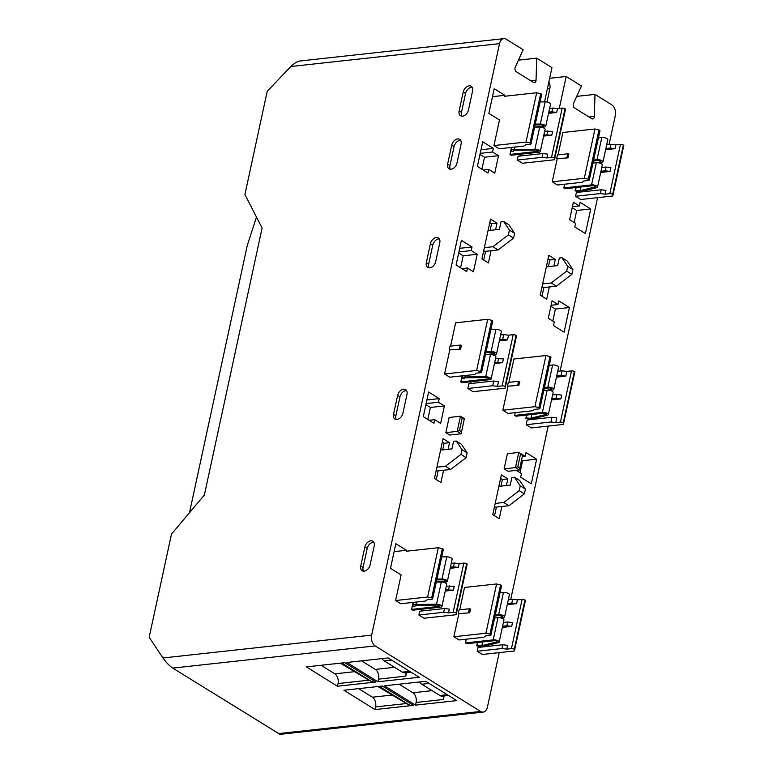 <?xml version="1.0" encoding="UTF-8"?>
<svg xmlns="http://www.w3.org/2000/svg" width="773" height="773" viewBox="0 0 773 773"><rect width="100%" height="100%" fill="white"/><g stroke="black" fill="none" stroke-linecap="round" stroke-linejoin="round"><path stroke-width="1.16" d="M361.571 660.847L375.33 669.408A7.44 4.851 -96.3 0 1 378.519 679.129L405.777 676.143L406.54 672.607M321.075 665.282L334.835 673.843A7.44 4.851 -96.3 0 1 338.023 683.564L337.453 686.221L306.369 666.896L344.797 662.683L375.881 682.008A16.533 11.16 121.9 0 1 371.146 681.274L341.772 663.021M377.949 681.786L419.217 677.264L388.133 657.939L346.864 662.461L377.949 681.786L378.519 679.129M548.859 81.88A12.397 8.368 121.9 0 1 549.709 89.397L546.975 102.055M544.54 101.881L551.941 67.628L536.704 58.149L518.441 60.159M549.632 78.295L566.184 76.488L559.275 108.462M576.726 96.383L594.988 94.383L594.331 116.414A2.947 1.923 -96.3 0 1 592.717 118.926A2.947 1.923 -96.3 0 1 591.809 118.704L574.581 107.988A2.947 1.923 -96.3 0 1 573.527 103.476L581.422 85.958L566.184 76.488M536.704 58.149L536.047 80.179A2.947 1.923 -96.3 0 1 534.433 82.701A2.947 1.923 -96.3 0 1 533.525 82.469L516.296 71.763A2.947 1.923 -96.3 0 1 515.253 67.251L523.147 49.723L506.354 39.288A8.271 5.392 -96.3 0 0 503.812 38.65L300.658 60.912C297.325 61.405 294.049 63.28 290.832 66.517L499.532 43.646A8.271 5.392 -96.3 0 1 503.812 38.65M599.722 163.093L602.157 162.485A3.72 1.285 -167.8 0 0 602.979 161.905L607.771 139.729A3.72 1.285 -167.8 0 0 605.81 138.096A3.72 1.285 -167.8 0 0 601.809 137.497L598.428 137.865M593.422 161.016L598.312 160.475A1.652 0.57 -167.8 0 1 600.09 160.745A1.652 0.57 -167.8 0 1 600.959 161.47A1.652 0.57 -167.8 0 1 600.592 161.731L596.766 162.678M602.979 161.905A3.72 1.285 -167.8 0 0 601.017 160.272A3.72 1.285 -167.8 0 0 597.017 159.673L593.625 160.04M543.313 125.371L543.139 126.183L534.636 127.11L539.68 127.091L534.887 149.266L514.316 149.46A6.203 2.145 -167.8 0 0 511.195 150.619A6.203 2.145 -167.8 0 0 511.253 151.131L513.253 151.392L513.388 150.754M543.139 126.183A1.652 0.57 -167.8 0 0 543.719 125.883A1.652 0.57 -167.8 0 0 542.975 125.207A1.652 0.57 -167.8 0 0 541.313 124.878L535.109 124.936M541.622 127.294L544.434 126.985A3.72 1.285 -167.8 0 0 545.738 126.318A3.72 1.285 -167.8 0 0 544.066 124.801A3.72 1.285 -167.8 0 0 540.337 124.057L535.283 124.095M545.738 126.318L550.531 104.142A3.72 1.285 -167.8 0 0 548.859 102.625A3.72 1.285 -167.8 0 0 545.129 101.872L540.085 101.92M576.339 187.501L575.064 190.805A6.203 2.145 -167.8 0 0 581.779 191.404L596.708 187.704A3.72 1.285 -167.8 0 0 597.529 187.124L602.322 164.939A3.72 1.285 -167.8 0 0 600.36 163.306A3.72 1.285 -167.8 0 0 596.36 162.707L592.968 163.074M595.287 186.303L595.142 186.94A1.652 0.57 -167.8 0 0 595.51 186.689A1.652 0.57 -167.8 0 0 594.63 185.955A1.652 0.57 -167.8 0 0 592.852 185.694L565.131 188.728L563.836 187.926L564.638 184.216M595.142 186.94L580.223 190.641A4.136 1.43 -167.8 0 1 575.74 190.245M597.529 187.124A3.72 1.285 -167.8 0 0 595.568 185.491A3.72 1.285 -167.8 0 0 591.558 184.882L563.836 187.926M575.769 187.568L575.064 190.805M537.853 150.59L537.679 151.392L509.958 154.426L511.475 147.421M537.679 151.392A1.652 0.57 -167.8 0 0 538.259 151.093A1.652 0.57 -167.8 0 0 537.525 150.426A1.652 0.57 -167.8 0 0 535.863 150.088L515.291 150.281A4.136 1.43 -167.8 0 0 513.214 151.054A4.136 1.43 -167.8 0 0 513.253 151.392M509.958 154.426L511.253 155.238L538.984 152.194A3.72 1.285 -167.8 0 0 540.288 151.537A3.72 1.285 -167.8 0 0 538.617 150.02A3.72 1.285 -167.8 0 0 534.887 149.266M540.288 151.537L545.081 129.352A3.72 1.285 -167.8 0 0 543.409 127.835A3.72 1.285 -167.8 0 0 539.68 127.091M550.531 390.578L552.975 389.969A3.72 1.285 -167.8 0 0 553.797 389.389L558.589 367.214A3.72 1.285 -167.8 0 0 556.628 365.581A3.72 1.285 -167.8 0 0 552.627 364.982L549.236 365.349M544.231 388.5L549.12 387.959A1.652 0.57 -167.8 0 1 550.898 388.23A1.652 0.57 -167.8 0 1 551.777 388.954A1.652 0.57 -167.8 0 1 551.41 389.215L547.584 390.162M553.797 389.389A3.72 1.285 -167.8 0 0 551.835 387.756A3.72 1.285 -167.8 0 0 547.825 387.157L544.443 387.524M494.121 352.855L493.947 353.657L485.454 354.594L490.497 354.565L485.705 376.751L465.133 376.944A6.203 2.145 -167.8 0 0 462.012 378.094A6.203 2.145 -167.8 0 0 462.07 378.606L464.071 378.876L464.206 378.239M493.947 353.657A1.652 0.57 -167.8 0 0 494.527 353.367A1.652 0.57 -167.8 0 0 493.792 352.691A1.652 0.57 -167.8 0 0 492.13 352.362L485.917 352.42M492.44 354.778L495.251 354.469A3.72 1.285 -167.8 0 0 496.556 353.802A3.72 1.285 -167.8 0 0 494.884 352.285A3.72 1.285 -167.8 0 0 491.155 351.541L486.101 351.58M496.556 353.802L501.348 331.627A3.72 1.285 -167.8 0 0 499.677 330.11A3.72 1.285 -167.8 0 0 495.947 329.356L490.894 329.404M527.147 414.985L525.882 418.28A6.203 2.145 -167.8 0 0 532.597 418.879L547.526 415.188A3.72 1.285 -167.8 0 0 548.347 414.608L553.139 392.423A3.72 1.285 -167.8 0 0 551.178 390.79A3.72 1.285 -167.8 0 0 547.178 390.191L543.786 390.558M546.096 413.787L545.96 414.425A1.652 0.57 -167.8 0 0 546.327 414.164A1.652 0.57 -167.8 0 0 545.448 413.439A1.652 0.57 -167.8 0 0 543.67 413.178L515.949 416.212L514.654 415.41L515.253 412.647M545.96 414.425L531.032 418.125A4.136 1.43 -167.8 0 1 526.558 417.729M548.347 414.608A3.72 1.285 -167.8 0 0 546.376 412.966A3.72 1.285 -167.8 0 0 542.375 412.367L514.654 415.41M526.587 415.043L525.882 418.28M488.671 378.074L488.497 378.876L460.776 381.91L462.09 375.852M488.497 378.876A1.652 0.57 -167.8 0 0 489.077 378.577A1.652 0.57 -167.8 0 0 488.343 377.91A1.652 0.57 -167.8 0 0 486.681 377.572L466.109 377.765A4.136 1.43 -167.8 0 0 464.032 378.538A4.136 1.43 -167.8 0 0 464.071 378.876M460.776 381.91L462.07 382.722L489.792 379.678A3.72 1.285 -167.8 0 0 491.097 379.021A3.72 1.285 -167.8 0 0 489.435 377.504A3.72 1.285 -167.8 0 0 485.705 376.751M491.097 379.021L495.899 356.836A3.72 1.285 -167.8 0 0 494.227 355.319A3.72 1.285 -167.8 0 0 490.497 354.565M501.348 618.062L503.793 617.453A3.72 1.285 -167.8 0 0 504.614 616.873L509.407 594.698A3.72 1.285 -167.8 0 0 507.446 593.065A3.72 1.285 -167.8 0 0 503.445 592.456L500.054 592.833M495.049 615.984L499.938 615.443A1.652 0.57 -167.8 0 1 501.716 615.714A1.652 0.57 -167.8 0 1 502.595 616.439A1.652 0.57 -167.8 0 1 502.228 616.699L498.401 617.646M504.614 616.873A3.72 1.285 -167.8 0 0 502.643 615.24A3.72 1.285 -167.8 0 0 498.643 614.641L495.261 615.008M444.939 580.339L444.765 581.141L436.272 582.079M444.765 581.141A1.652 0.57 -167.8 0 0 445.345 580.852A1.652 0.57 -167.8 0 0 444.61 580.175A1.652 0.57 -167.8 0 0 442.948 579.847L436.735 579.905M443.248 582.262L446.06 581.953A3.72 1.285 -167.8 0 0 447.364 581.286A3.72 1.285 -167.8 0 0 445.702 579.769A3.72 1.285 -167.8 0 0 441.972 579.016L436.919 579.064M447.364 581.286L452.166 559.111A3.72 1.285 -167.8 0 0 450.495 557.594A3.72 1.285 -167.8 0 0 446.765 556.84L441.712 556.889M477.965 642.469L476.699 645.764A6.203 2.145 -167.8 0 0 483.415 646.363L498.343 642.672A3.72 1.285 -167.8 0 0 499.165 642.092L503.957 619.907A3.72 1.285 -167.8 0 0 501.986 618.274A3.72 1.285 -167.8 0 0 497.986 617.675L494.604 618.042M496.913 641.271L496.778 641.909A1.652 0.57 -167.8 0 0 497.145 641.648A1.652 0.57 -167.8 0 0 496.266 640.923A1.652 0.57 -167.8 0 0 494.488 640.662L466.766 643.696L465.472 642.894L466.274 639.184M496.778 641.909L481.85 645.61A4.136 1.43 -167.8 0 1 477.376 645.213M499.165 642.092A3.72 1.285 -167.8 0 0 497.194 640.45A3.72 1.285 -167.8 0 0 493.193 639.851L465.472 642.894M477.405 642.527L476.699 645.764M439.489 605.559L439.315 606.361L411.594 609.395L413.111 602.389M439.315 606.361A1.652 0.57 -167.8 0 0 439.895 606.061A1.652 0.57 -167.8 0 0 439.151 605.385A1.652 0.57 -167.8 0 0 437.499 605.056L416.927 605.249A4.136 1.43 -167.8 0 0 414.85 606.022A4.136 1.43 -167.8 0 0 414.888 606.361L415.024 605.723M411.594 609.395L412.888 610.197L440.61 607.163A3.72 1.285 -167.8 0 0 441.914 606.496A3.72 1.285 -167.8 0 0 440.252 604.979A3.72 1.285 -167.8 0 0 436.513 604.235L415.951 604.418A6.203 2.145 -167.8 0 0 412.83 605.578A6.203 2.145 -167.8 0 0 412.888 606.09L414.888 606.361M441.914 606.496L446.717 584.32A3.72 1.285 -167.8 0 0 445.045 582.803A3.72 1.285 -167.8 0 0 441.315 582.05L436.262 582.098M522.548 455.519L518.76 452.447L515.485 467.617L517.794 466.728L519.842 468.003L519.369 470.032L515.485 467.617L504.122 468.863L507.407 453.693L518.76 452.447L522.645 454.862L519.842 468.003M459.51 430.493L461.568 431.769L464.37 418.637L460.486 416.222L449.123 417.459L445.847 432.629L457.201 431.382L459.51 430.493L462.206 418.009L460.486 416.222L457.201 431.382L461.085 433.798L449.731 435.044L445.847 432.629M504.122 468.863L508.016 471.279L519.369 470.032M464.264 419.285L462.206 418.009M461.568 431.769L461.085 433.798M520.49 454.244L517.794 466.728M488.053 230.605L499.397 229.359L501.039 221.783L503.687 221.493L508.866 224.711L514.605 233.34L513.572 238.103L498.083 249.95L484.845 251.399L483.714 250.694M503.687 221.493L509.426 230.112L508.392 234.886L492.903 246.732L484.362 247.669M514.605 233.34L509.426 230.112M440.591 450.128L451.934 448.881L453.577 441.306L456.225 441.016L461.404 444.233L467.143 452.862L466.109 457.626L450.62 469.472L437.383 470.921L436.252 470.216M450.62 469.472L445.441 466.254L436.9 467.192M466.109 457.626L460.93 454.398L445.441 466.254M467.143 452.862L461.964 449.635L460.93 454.398M456.225 441.016L461.964 449.635M498.083 249.95L492.903 246.732M513.572 238.103L508.392 234.886M498.875 486.362L510.219 485.115L511.852 477.53L514.499 477.241L520.239 485.869L519.214 490.633L503.725 502.489L495.184 503.426M514.499 477.241L519.688 480.468L525.418 489.087L524.394 493.86L508.905 505.706L495.667 507.156L494.527 506.45M546.337 266.84L557.681 265.593L559.314 258.018L561.961 257.718L567.15 260.945L572.88 269.564L571.856 274.338L556.367 286.184L543.129 287.633L541.989 286.928M561.961 257.718L567.701 266.347L572.88 269.564M503.725 502.489L508.905 505.706M519.214 490.633L524.394 493.86M520.239 485.869L525.418 489.087M567.701 266.347L566.677 271.11L551.188 282.966L556.367 286.184M551.188 282.966L542.646 283.904M566.677 271.11L571.856 274.338M548.405 266.608L549.845 259.979L555.294 259.38L548.82 255.361L540.211 295.17L546.685 299.19L549.332 286.957M541.999 296.281L543.883 287.556M555.294 259.38L553.864 266.018M548.057 258.868L549.845 259.979M500.595 478.39L502.382 479.502L507.832 478.902L506.402 485.541M501.87 506.479L499.223 518.712L492.749 514.692L501.358 474.883L507.832 478.902M494.536 515.804L496.421 507.078M500.943 486.13L502.382 479.502M490.13 230.383L491.56 223.745L497.01 223.155L495.58 229.784M483.714 260.047L485.599 251.322M491.048 250.723L488.401 262.965L481.927 258.936L490.536 219.126L497.01 223.155M491.56 223.745L489.773 222.643M442.668 449.905L444.098 443.267L449.548 442.678L443.074 438.649L434.465 478.458L440.939 482.487L443.586 470.245M444.098 443.267L442.311 442.166M436.252 479.569L438.136 470.844M514.799 649.571L514.296 649.262A2.068 0.715 -167.8 0 0 511.446 648.624L506.769 649.136L501.977 648.528L477.183 651.243L482.362 654.47L514.422 650.953L525.447 600.283L524.954 599.974A2.068 0.715 -167.8 0 0 522.104 599.336L517.427 599.848L512.634 599.239L511.813 603.037L507.503 603.5M511.813 603.037L516.606 603.645L507.252 604.67M502.585 626.256L506.895 625.782L511.687 626.391L512.509 622.603L507.716 621.985L503.407 622.458M511.687 626.391L502.334 627.415M506.769 649.136L507.59 645.349L502.798 644.74L478.004 647.455L477.183 651.243M469.694 612.805L470.506 609.018L469.366 608.766L459.085 609.887L458.273 613.685L469.694 612.805L458.273 613.685M456.514 613.337L456.012 613.028A2.068 0.715 -167.8 0 0 453.162 612.4L448.485 612.912L449.306 609.114L444.514 608.506L443.702 612.293L418.898 615.018L424.077 618.236L456.147 614.719L467.172 564.048L466.67 563.739A2.068 0.715 -167.8 0 0 463.819 563.111L459.143 563.623L454.35 563.005L453.538 566.802L450.427 567.14M453.538 566.802L458.321 567.411L450.176 568.3M445.509 589.886L453.403 590.157L454.224 586.369L446.33 586.098M453.403 590.157L445.258 591.055M444.514 608.506L419.72 611.221L418.898 615.018M563.778 423.034L563.275 422.725A2.068 0.715 -167.8 0 0 560.425 422.097L555.748 422.609L550.956 421.99L526.162 424.715L531.341 427.933L563.401 424.416L574.841 371.852L574.339 371.542A2.068 0.715 -167.8 0 0 571.489 370.905L566.812 371.417L562.019 370.808L560.995 375.552L556.686 376.026M560.995 375.552L565.788 376.161L556.434 377.185M551.767 398.771L556.077 398.298L560.869 398.907L561.691 395.119L556.898 394.51L552.589 394.974M560.869 398.907L551.516 399.931M555.748 422.609L556.773 417.864L551.98 417.256L527.186 419.971L526.162 424.715M518.876 385.331L519.698 381.533L518.548 381.282L508.276 382.413L507.455 386.2L518.876 385.331L507.455 386.2M505.494 386.809L504.991 386.49A2.068 0.715 -167.8 0 0 502.141 385.862L497.464 386.374L498.488 381.63L493.705 381.021L492.681 385.756L467.878 388.481L473.057 391.698L505.117 388.181L516.557 335.617L516.055 335.308A2.068 0.715 -167.8 0 0 513.204 334.68L508.537 335.192L503.745 334.574L502.721 339.318L499.609 339.656M502.721 339.318L507.513 339.927L499.358 340.825M494.691 362.402L502.595 362.672L503.407 358.885L495.512 358.614M502.595 362.672L494.44 363.571M493.705 381.021L468.902 383.737L467.878 388.481M460.592 349.096L461.413 345.299L460.273 345.048L449.992 346.178L449.171 349.966L460.592 349.096L449.171 349.966M613.163 194.603L612.66 194.294A2.068 0.715 -167.8 0 0 609.81 193.665L605.133 194.178L600.35 193.559L575.547 196.284L580.726 199.502L612.786 195.984L623.821 145.314L623.318 145.005A2.068 0.715 -167.8 0 0 620.468 144.377L615.791 144.889L610.999 144.271L610.187 148.068L605.868 148.542M610.187 148.068L614.97 148.677L605.617 149.701M600.95 171.287L605.269 170.814L610.052 171.422L610.873 167.635L606.08 167.026L601.771 167.499M610.052 171.422L600.698 172.447M605.133 194.178L605.955 190.38L601.162 189.772L576.368 192.487L575.547 196.284M568.058 157.847L568.88 154.049L567.74 153.798L557.459 154.929L556.637 158.716L568.058 157.847L556.637 158.716M554.879 158.378L554.386 158.059A2.068 0.715 -167.8 0 0 551.526 157.431L546.859 157.943L547.68 154.146L542.888 153.537L542.066 157.325L517.272 160.05L522.451 163.267L554.512 159.75L565.536 109.09L565.034 108.771A2.068 0.715 -167.8 0 0 562.184 108.143L557.517 108.655L552.724 108.046L551.903 111.834L548.791 112.172M551.903 111.834L556.695 112.443L548.54 113.341M543.873 134.917L551.777 135.188L552.598 131.4L544.694 131.13M551.777 135.188L543.622 136.087M542.888 153.537L518.084 156.252L517.272 160.05M610.999 144.271L606.689 144.744M493.957 145.556L499.136 148.774L523.93 146.058L525.621 144.735L530.288 144.222A2.068 0.715 -167.8 0 0 531.012 143.855L541.67 94.567A2.068 0.715 -167.8 0 0 541.206 93.958L540.704 93.649L530.056 142.937L526.017 142.039L493.957 145.556L499.493 119.96L488.865 113.36L494.198 88.711L504.817 95.321L504.614 96.267L536.675 92.75L526.017 142.039M540.704 93.649L536.675 92.75M531.012 143.855A2.068 0.715 -167.8 0 0 530.549 143.247L530.056 142.937M552.724 108.046L549.613 108.384M557.517 108.655L556.695 112.443M519.891 156.059L520.287 154.242M567.74 153.798L566.918 157.586M552.241 181.79L557.42 185.008L582.214 182.293L583.895 180.969L588.572 180.457A2.068 0.715 -167.8 0 0 589.297 180.09L599.954 130.801A2.068 0.715 -167.8 0 0 599.49 130.193L594.959 128.985L584.301 178.273L552.241 181.79L557.159 159.035M594.959 128.985L562.889 132.502L558.058 154.861M598.988 129.883L588.33 179.172L584.301 178.273M589.297 180.09A2.068 0.715 -167.8 0 0 588.833 179.481L588.33 179.172M615.791 144.889L614.97 148.677M578.175 192.293L578.349 191.501M481.627 372.286A2.068 0.715 -167.8 0 0 481.164 371.678L476.632 370.47L444.572 373.987L449.751 377.205L474.545 374.49L476.226 373.166L480.903 372.654A2.068 0.715 -167.8 0 0 481.627 372.286L492.691 321.104A2.068 0.715 -167.8 0 0 492.227 320.495L487.695 319.288L455.635 322.805L450.591 346.111M460.273 345.048L459.452 348.836M487.695 319.288L476.632 370.47M444.572 373.987L449.693 350.285M491.725 320.186L480.661 371.369M503.745 334.574L500.633 334.922M508.537 335.192L507.513 339.927M470.709 383.543L471.105 381.727M518.548 381.282L517.736 385.07M502.846 410.221L508.025 413.439L532.829 410.724L534.51 409.4L539.177 408.888A2.068 0.715 -167.8 0 0 539.902 408.521L550.975 357.339A2.068 0.715 -167.8 0 0 550.511 356.73L545.98 355.522L534.906 406.704L502.846 410.221L507.967 386.519M545.98 355.522L513.91 359.03L508.876 382.345M550.009 356.421L538.945 407.603L534.906 406.704M539.902 408.521A2.068 0.715 -167.8 0 0 539.448 407.912L538.945 407.603M562.019 370.808L557.71 371.282M566.812 371.417L565.788 376.161M528.993 419.778L529.157 418.985M512.634 599.239L508.325 599.713M395.592 600.524L400.772 603.742L425.565 601.027L427.247 599.703L431.923 599.191A2.068 0.715 -167.8 0 0 432.648 598.824L443.306 549.535A2.068 0.715 -167.8 0 0 442.842 548.927L442.34 548.617L431.682 597.906L427.653 597.007L395.592 600.524L401.119 574.928L390.5 568.329L395.834 543.68L406.453 550.289L406.24 551.236L438.31 547.719L427.653 597.007M442.34 548.617L438.31 547.719M432.648 598.824A2.068 0.715 -167.8 0 0 432.184 598.215L431.682 597.906M454.35 563.005L451.248 563.353M459.143 563.623L458.321 567.411M421.527 611.028L421.923 609.211M469.366 608.766L468.544 612.554M453.867 636.749L459.046 639.976L483.85 637.261L485.531 635.937L490.198 635.425A2.068 0.715 -167.8 0 0 490.923 635.058L501.58 585.77A2.068 0.715 -167.8 0 0 501.117 585.161L496.585 583.953L485.927 633.242L453.867 636.749L458.785 614.004M496.585 583.953L464.525 587.461L459.693 609.829M500.624 584.852L489.966 634.14L485.927 633.242M490.923 635.058A2.068 0.715 -167.8 0 0 490.469 634.449L489.966 634.14M517.427 599.848L516.606 603.645M479.811 647.262L479.975 646.47M572.204 207.676L576.716 210.478L574.117 222.489M590.736 208.942L585.403 233.591L574.783 226.991L575.566 223.387L569.604 219.687L573.382 202.246L579.335 205.947L580.117 202.342L590.736 208.942L576.716 210.478M572.416 206.7L579.335 205.947M479.985 154.436L484.507 157.238L481.908 169.248M494.749 173.142L488.787 169.442L488.014 173.046L477.395 166.437L482.719 141.797L493.338 148.397L492.565 152.001L498.517 155.702L494.749 173.142M483.202 170.05L488.787 169.442M484.507 157.238L498.517 155.702M480.226 153.354L492.565 152.001M480.999 149.749L493.338 148.397M521.562 460.061L522.616 460.718L520.016 472.718M522.616 460.718L536.636 459.181L531.302 483.821L520.683 477.221L521.466 473.617L516.248 470.371M522.335 456.495L525.234 456.176L526.007 452.572L536.636 459.181M519.224 452.736L525.234 456.176M550.888 306.253L555.4 309.055L552.811 321.066M569.421 307.519L564.097 332.168L553.478 325.568L554.251 321.964L548.299 318.254L552.067 300.823L558.019 304.523L558.802 300.919L569.421 307.519L555.4 309.055M551.101 305.277L558.019 304.523M425.884 404.666L430.397 407.468L427.807 419.478M440.649 423.372L434.687 419.671L433.914 423.275L423.295 416.666L428.619 392.027L439.238 398.626L438.455 402.231L444.417 405.931L440.649 423.372M429.102 420.28L434.687 419.671M430.397 407.468L444.417 405.931M426.116 403.583L438.455 402.231M426.899 399.979L439.238 398.626M458.679 253.013L463.191 255.815L460.592 267.825M473.434 271.719L467.481 268.018L466.699 271.613L456.08 265.013L461.404 240.374L472.032 246.974L471.25 250.578L477.202 254.278L473.434 271.719M461.887 268.627L467.481 268.018M463.191 255.815L477.202 254.278M458.911 251.93L471.25 250.578M459.684 248.326L472.032 246.974M492.478 96.673L504.817 95.321M394.114 551.632L406.453 550.289M450.388 169.268A6.203 4.184 121.9 0 1 449.973 165.528L454.07 146.57A6.203 4.184 121.9 0 1 460.669 140.367M447.644 164.079L451.741 145.121A6.203 4.184 121.9 0 1 459.693 139.343A6.203 4.184 121.9 0 1 461.085 144.097L456.988 163.055A6.203 4.184 121.9 0 1 449.045 168.833A6.203 4.184 121.9 0 1 447.644 164.079L449.973 165.528M396.288 419.497A6.203 4.184 121.9 0 1 395.873 415.758L399.97 396.81A6.203 4.184 121.9 0 1 406.569 390.597M393.544 414.309L397.641 395.361A6.203 4.184 121.9 0 1 405.583 389.582A6.203 4.184 121.9 0 1 406.985 394.336L402.888 413.284A6.203 4.184 121.9 0 1 394.945 419.063A6.203 4.184 121.9 0 1 393.544 414.309L395.873 415.758M429.073 267.844A6.203 4.184 121.9 0 1 428.667 264.105L432.764 245.147A6.203 4.184 121.9 0 1 439.364 238.934M426.329 262.656L430.426 243.698A6.203 4.184 121.9 0 1 438.378 237.92A6.203 4.184 121.9 0 1 439.779 242.674L435.672 261.632A6.203 4.184 121.9 0 1 427.73 267.41A6.203 4.184 121.9 0 1 426.329 262.656L428.667 264.105M461.868 116.192A6.203 4.184 121.9 0 1 461.452 112.452L465.549 93.494A6.203 4.184 121.9 0 1 472.148 87.281M459.123 111.003L463.22 92.045A6.203 4.184 121.9 0 1 471.163 86.267A6.203 4.184 121.9 0 1 472.564 91.021L468.467 109.979A6.203 4.184 121.9 0 1 460.524 115.757A6.203 4.184 121.9 0 1 459.123 111.003L461.452 112.452M363.503 571.16A6.203 4.184 121.9 0 1 363.088 567.421L367.185 548.463A6.203 4.184 121.9 0 1 373.784 542.25M360.749 565.971L364.856 547.013A6.203 4.184 121.9 0 1 372.799 541.235A6.203 4.184 121.9 0 1 374.2 545.989L370.103 564.947A6.203 4.184 121.9 0 1 362.151 570.725A6.203 4.184 121.9 0 1 360.749 565.971L363.088 567.421M189.491 512.712L247.292 245.379L256.481 217.097M499.213 652.625L487.444 707.082A8.271 5.392 -96.3 0 1 483.164 712.078L280 734.34L172.727 668.094C169.306 665.727 166.05 662.355 162.948 657.978L149.179 637.271L171.49 534.085L204.372 495.039L262.095 228.064L244.915 194.496L267.226 91.311L290.832 66.517M449.548 442.678L448.118 449.306M483.164 712.078A8.271 5.392 -96.3 0 1 480.622 711.45L375.195 645.909A8.271 5.392 -96.3 0 1 371.658 635.106L499.532 43.646M594.988 94.383L611.781 104.828A8.271 5.392 -96.3 0 1 615.318 115.631L609.076 144.483M597.587 197.656L560.096 371.021M548.192 426.087L510.711 599.452M405.931 672.674A7.44 4.851 -96.3 0 1 405.777 676.143M443.489 696.029A7.44 4.851 -96.3 0 1 443.335 699.497L444.098 695.961M358.633 688.637L372.393 697.198A7.44 4.851 -96.3 0 1 375.581 706.918L375.011 709.575L343.927 690.25L382.355 686.038L413.439 705.363A16.533 11.16 121.9 0 1 408.704 704.628L379.33 686.366M338.023 683.564L368.885 680.192L340.391 663.166M368.885 680.192L371.146 681.274M415.507 705.131L384.423 685.815L425.691 681.284L456.775 700.609L415.507 705.131L416.077 702.483L443.335 699.497M399.129 684.202L412.888 692.753A7.44 4.851 -96.3 0 1 416.077 702.483M375.581 706.918L406.443 703.536L377.949 686.521M406.443 703.536L408.704 704.628M448.514 695.478L442.436 696.144A8.271 5.392 -96.3 0 1 439.895 695.507L421.758 684.231A8.271 5.392 -96.3 0 1 419.594 681.96M410.956 672.124L404.878 672.79A8.271 5.392 -96.3 0 1 402.337 672.152L384.2 660.886A8.271 5.392 -96.3 0 1 382.036 658.606M337.453 686.221L375.881 682.008M375.011 709.575L413.439 705.363M507.716 621.985L506.895 625.782M502.798 644.74L501.977 648.528M449.432 585.76L448.62 589.548M448.485 612.912L443.702 612.293M498.624 358.276L497.802 362.064M497.464 386.374L492.681 385.756M556.898 394.51L556.077 398.298M551.98 417.256L550.956 421.99M606.08 167.026L605.269 170.814M601.162 189.772L600.35 193.559M547.806 130.792L546.984 134.579M546.859 157.943L542.066 157.325M375.33 669.408L394.53 667.302M334.835 673.843L354.16 671.727M549.709 89.397L547.526 88.035M589.045 116.994L594.331 116.414M530.771 80.759L536.047 80.179M601.809 137.497L597.017 159.673M600.737 161.084L600.592 161.731M545.129 101.872L540.337 124.057M596.36 162.707L591.558 184.882M581.006 186.989L580.223 190.641M514.837 147.054L514.316 149.46M552.627 364.982L547.825 387.157M551.555 388.568L551.41 389.215M495.947 329.356L491.155 351.541M547.178 390.191L542.375 412.367M531.824 414.473L531.032 418.125M465.443 375.485L465.133 376.944M503.445 592.456L498.643 614.641M502.363 616.052L502.228 616.699M446.765 556.84L441.972 579.016M497.986 617.675L493.193 639.851M482.642 641.957L481.85 645.61M416.473 602.022L415.951 604.418M441.315 582.05L436.513 604.235M541.206 93.958L530.549 143.247M562.184 108.143L551.526 157.431M565.034 108.771L554.386 158.059M599.49 130.193L588.833 179.481M620.468 144.377L609.81 193.665M623.318 145.005L612.66 194.294M492.227 320.495L481.164 371.678M513.204 334.68L502.141 385.862M516.055 335.308L504.991 386.49M550.511 356.73L539.448 407.912M571.489 370.905L560.425 422.097M574.339 371.542L563.275 422.725M442.842 548.927L432.184 598.215M463.819 563.111L453.162 612.4M466.67 563.739L456.012 613.028M501.117 585.161L490.469 634.449M522.104 599.336L511.446 648.624M524.954 599.974L514.296 649.262M454.07 146.57L451.741 145.121M399.97 396.81L397.641 395.361M432.764 245.147L430.426 243.698M465.549 93.494L463.22 92.045M367.185 548.463L364.856 547.013M278.145 733.635L480.622 711.45M162.948 657.978L371.658 635.106M172.727 668.094L375.195 645.909M439.895 695.507L447.267 694.695M421.758 684.231L429.131 683.429M402.337 672.152L409.709 671.351M384.2 660.886L391.573 660.074M412.888 692.753L432.088 690.656M372.393 697.198L391.718 695.082M511.195 150.619L511.9 147.372M462.012 378.094L462.505 375.804M412.83 605.578L413.526 602.341"/></g></svg>
